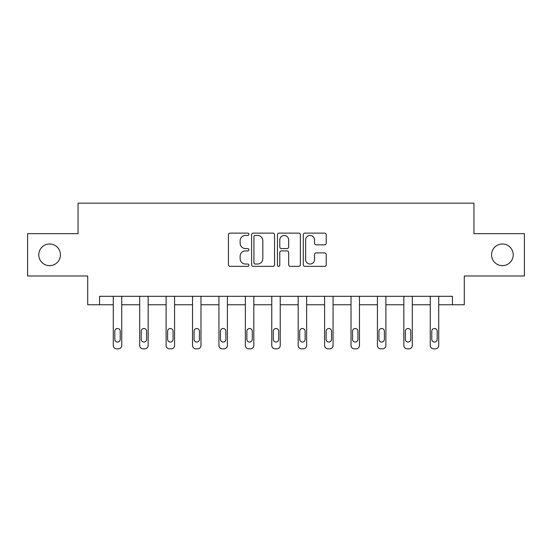 <?xml version="1.0" encoding="UTF-8"?>
<svg xmlns="http://www.w3.org/2000/svg" width="552" height="552" viewBox="0 0 552 552"><rect width="100%" height="100%" fill="white"/><g stroke="black" fill="none" stroke-linecap="round" stroke-linejoin="round"><path stroke-width="0.83" d="M248.911 234.283A1.166 1.166 0 0 0 247.744 233.117L230.087 233.117A1.663 1.663 0 0 0 228.424 234.779L228.424 264.698A1.663 1.663 0 0 0 230.087 266.361L247.744 266.361A1.166 1.166 0 0 0 248.911 265.195A1.166 1.166 0 0 0 247.744 264.028L245.461 264.028A5.32 5.32 0 0 1 240.141 258.715L240.141 256.218A5.32 5.32 0 0 1 245.461 250.898L247.744 250.898A1.166 1.166 0 0 0 248.911 249.739A1.166 1.166 0 0 0 247.744 248.572L245.461 248.572A5.32 5.32 0 0 1 240.141 243.253L240.141 240.762A5.32 5.32 0 0 1 245.461 235.442L247.744 235.442A1.166 1.166 0 0 0 248.911 234.283M491.549 254.817A10.84 10.84 0 0 0 502.389 265.657A10.84 10.84 0 0 0 513.222 254.817A10.84 10.84 0 0 0 502.389 243.984A10.84 10.84 0 0 0 491.549 254.817M38.778 254.817A10.84 10.84 0 0 0 49.611 265.657A10.84 10.84 0 0 0 60.451 254.817A10.84 10.84 0 0 0 49.611 243.984A10.84 10.84 0 0 0 38.778 254.817M324.576 244.833A1.663 1.663 0 0 0 326.232 243.17L326.232 234.779A1.663 1.663 0 0 0 324.576 233.117L304.959 233.117A1.663 1.663 0 0 0 303.296 234.779L303.296 264.698A1.663 1.663 0 0 0 304.959 266.361L324.576 266.361A1.663 1.663 0 0 0 326.232 264.698L326.232 254.555A1.663 1.663 0 0 0 324.576 252.899L316.179 252.899A1.663 1.663 0 0 0 314.516 254.555L314.516 259.585A4.444 4.444 0 0 1 310.072 264.028A4.444 4.444 0 0 1 305.629 259.585L305.629 239.892A4.444 4.444 0 0 1 310.072 235.442A4.444 4.444 0 0 1 314.516 239.892L314.516 243.17A1.663 1.663 0 0 0 316.179 244.833L324.576 244.833M452.44 304.766L464.287 304.766L464.287 275.986L524.4 275.986L524.4 233.655L473.94 233.655L473.94 203.17L78.06 203.17L78.06 233.655L27.6 233.655L27.6 275.986L87.713 275.986L87.713 304.766L113.277 304.766L113.277 345.442A3.388 3.388 0 0 0 116.665 348.829L118.356 348.829A3.388 3.388 0 0 0 121.744 345.442L121.744 304.766L139.69 304.766L139.69 345.442A3.388 3.388 0 0 0 143.078 348.829L144.776 348.829A3.388 3.388 0 0 0 148.157 345.442L148.157 304.766L166.111 304.766L166.111 345.442A3.388 3.388 0 0 0 169.492 348.829L171.189 348.829A3.388 3.388 0 0 0 174.577 345.442L174.577 304.766L192.524 304.766L192.524 345.442A3.388 3.388 0 0 0 195.912 348.829L197.602 348.829A3.388 3.388 0 0 0 200.99 345.442L200.99 304.766L218.937 304.766L218.937 345.442A3.388 3.388 0 0 0 222.325 348.829L224.015 348.829A3.388 3.388 0 0 0 227.403 345.442L227.403 304.766L245.35 304.766L245.35 345.442A3.388 3.388 0 0 0 248.738 348.829L250.429 348.829A3.388 3.388 0 0 0 253.816 345.442L253.816 304.766L271.77 304.766L271.77 345.442A3.388 3.388 0 0 0 275.151 348.829L276.849 348.829A3.388 3.388 0 0 0 280.23 345.442L280.23 304.766L298.183 304.766L298.183 345.442A3.388 3.388 0 0 0 301.571 348.829L303.262 348.829A3.388 3.388 0 0 0 306.65 345.442L306.65 304.766L324.597 304.766L324.597 345.442A3.388 3.388 0 0 0 327.985 348.829L329.675 348.829A3.388 3.388 0 0 0 333.063 345.442L333.063 304.766L351.01 304.766L351.01 345.442A3.388 3.388 0 0 0 354.398 348.829L356.088 348.829A3.388 3.388 0 0 0 359.476 345.442L359.476 304.766L377.423 304.766L377.423 345.442A3.388 3.388 0 0 0 380.811 348.829L382.508 348.829A3.388 3.388 0 0 0 385.889 345.442L385.889 304.766L403.843 304.766L403.843 345.442A3.388 3.388 0 0 0 407.224 348.829L408.922 348.829A3.388 3.388 0 0 0 412.309 345.442L412.309 304.766L430.256 304.766L430.256 345.442A3.388 3.388 0 0 0 433.644 348.829L435.335 348.829A3.388 3.388 0 0 0 438.723 345.442L438.723 304.766L452.44 304.766L452.44 296.3L99.56 296.3L99.56 304.766M274.544 234.779A1.663 1.663 0 0 0 272.881 233.117L253.271 233.117A1.663 1.663 0 0 0 251.608 234.779L251.608 264.698A1.663 1.663 0 0 0 253.271 266.361L272.881 266.361A1.663 1.663 0 0 0 274.544 264.698L274.544 234.779M279.119 233.117L298.729 233.117A1.663 1.663 0 0 1 300.392 234.779L300.392 264.698A1.663 1.663 0 0 1 298.729 266.361L290.338 266.361A1.663 1.663 0 0 1 288.675 264.698L288.675 252.561A1.663 1.663 0 0 0 287.012 250.898L281.444 250.898A1.663 1.663 0 0 0 279.781 252.561L279.781 265.195A1.166 1.166 0 0 1 278.615 266.361A1.166 1.166 0 0 1 277.456 265.195L277.456 234.779A1.663 1.663 0 0 1 279.119 233.117M255.1 235.442A1.166 1.166 0 0 0 253.934 236.608L253.934 262.869A1.166 1.166 0 0 0 255.1 264.028L257.508 264.028A5.32 5.32 0 0 0 262.828 258.715L262.828 240.762A5.32 5.32 0 0 0 257.508 235.442L255.1 235.442M288.675 239.975A4.444 4.444 0 0 0 284.225 235.525A4.444 4.444 0 0 0 279.781 239.975L279.781 246.91A1.663 1.663 0 0 0 281.444 248.572L287.012 248.572A1.663 1.663 0 0 0 288.675 246.91L288.675 239.975M121.744 296.3L121.744 345.442M113.277 296.3L113.277 345.442M120.219 339.342A2.712 2.712 0 0 1 117.514 342.054A2.712 2.712 0 0 1 114.802 339.342L114.802 331.214A2.712 2.712 0 0 1 117.514 328.509A2.712 2.712 0 0 1 120.219 331.214L120.219 339.342M116.665 348.829L118.356 348.829M148.157 296.3L148.157 345.442M139.69 296.3L139.69 345.442M146.639 339.342A2.712 2.712 0 0 1 143.927 342.054A2.712 2.712 0 0 1 141.215 339.342L141.215 331.214A2.712 2.712 0 0 1 143.927 328.509A2.712 2.712 0 0 1 146.639 331.214L146.639 339.342M143.078 348.829L144.776 348.829M174.577 296.3L174.577 345.442M166.111 296.3L166.111 345.442M173.052 339.342A2.712 2.712 0 0 1 170.34 342.054A2.712 2.712 0 0 1 167.629 339.342L167.629 331.214A2.712 2.712 0 0 1 170.34 328.509A2.712 2.712 0 0 1 173.052 331.214L173.052 339.342M169.492 348.829L171.189 348.829M200.99 296.3L200.99 345.442M192.524 296.3L192.524 345.442M199.465 339.342A2.712 2.712 0 0 1 196.753 342.054A2.712 2.712 0 0 1 194.049 339.342L194.049 331.214A2.712 2.712 0 0 1 196.753 328.509A2.712 2.712 0 0 1 199.465 331.214L199.465 339.342M195.912 348.829L197.602 348.829M227.403 296.3L227.403 345.442M218.937 296.3L218.937 345.442M225.878 339.342A2.712 2.712 0 0 1 223.174 342.054A2.712 2.712 0 0 1 220.462 339.342L220.462 331.214A2.712 2.712 0 0 1 223.174 328.509A2.712 2.712 0 0 1 225.878 331.214L225.878 339.342M222.325 348.829L224.015 348.829M253.816 296.3L253.816 345.442M245.35 296.3L245.35 345.442M252.292 339.342A2.712 2.712 0 0 1 249.587 342.054A2.712 2.712 0 0 1 246.875 339.342L246.875 331.214A2.712 2.712 0 0 1 249.587 328.509A2.712 2.712 0 0 1 252.292 331.214L252.292 339.342M248.738 348.829L250.429 348.829M280.23 296.3L280.23 345.442M271.77 296.3L271.77 345.442M278.712 339.342A2.712 2.712 0 0 1 276 342.054A2.712 2.712 0 0 1 273.288 339.342L273.288 331.214A2.712 2.712 0 0 1 276 328.509A2.712 2.712 0 0 1 278.712 331.214L278.712 339.342M275.151 348.829L276.849 348.829M306.65 296.3L306.65 345.442M298.183 296.3L298.183 345.442M305.125 339.342A2.712 2.712 0 0 1 302.413 342.054A2.712 2.712 0 0 1 299.708 339.342L299.708 331.214A2.712 2.712 0 0 1 302.413 328.509A2.712 2.712 0 0 1 305.125 331.214L305.125 339.342M301.571 348.829L303.262 348.829M333.063 296.3L333.063 345.442M324.597 296.3L324.597 345.442M331.538 339.342A2.712 2.712 0 0 1 328.826 342.054A2.712 2.712 0 0 1 326.122 339.342L326.122 331.214A2.712 2.712 0 0 1 328.826 328.509A2.712 2.712 0 0 1 331.538 331.214L331.538 339.342M327.985 348.829L329.675 348.829M359.476 296.3L359.476 345.442M351.01 296.3L351.01 345.442M357.951 339.342A2.712 2.712 0 0 1 355.246 342.054A2.712 2.712 0 0 1 352.535 339.342L352.535 331.214A2.712 2.712 0 0 1 355.246 328.509A2.712 2.712 0 0 1 357.951 331.214L357.951 339.342M354.398 348.829L356.088 348.829M385.889 296.3L385.889 345.442M377.423 296.3L377.423 345.442M384.371 339.342A2.712 2.712 0 0 1 381.66 342.054A2.712 2.712 0 0 1 378.948 339.342L378.948 331.214A2.712 2.712 0 0 1 381.66 328.509A2.712 2.712 0 0 1 384.371 331.214L384.371 339.342M380.811 348.829L382.508 348.829M412.309 296.3L412.309 345.442M403.843 296.3L403.843 345.442M410.785 339.342A2.712 2.712 0 0 1 408.073 342.054A2.712 2.712 0 0 1 405.361 339.342L405.361 331.214A2.712 2.712 0 0 1 408.073 328.509A2.712 2.712 0 0 1 410.785 331.214L410.785 339.342M407.224 348.829L408.922 348.829M438.723 296.3L438.723 345.442M430.256 296.3L430.256 345.442M437.198 339.342A2.712 2.712 0 0 1 434.486 342.054A2.712 2.712 0 0 1 431.781 339.342L431.781 331.214A2.712 2.712 0 0 1 434.486 328.509A2.712 2.712 0 0 1 437.198 331.214L437.198 339.342M433.644 348.829L435.335 348.829"/></g></svg>
